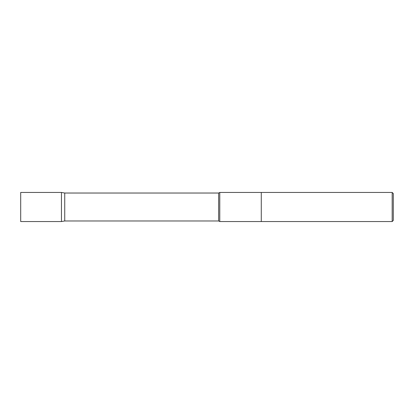 <?xml version="1.0" encoding="UTF-8"?>
<svg xmlns="http://www.w3.org/2000/svg" width="414" height="414" viewBox="0 0 414 414"><rect width="100%" height="100%" fill="white"/><g stroke="black" fill="none" stroke-linecap="round" stroke-linejoin="round"><path stroke-width="0.62" d="M392.182 192.448L392.182 221.552L393.3 220.439L393.3 193.566L392.182 192.448L261.275 192.448L261.275 207L261.275 192.448L219.777 192.448L218.644 193.027L64.734 193.027L61.453 192.448L61.453 221.552L61.453 192.448L20.7 192.448L20.7 221.552L61.453 221.552L64.734 220.972L64.734 193.027M392.182 221.552L261.275 221.552L261.275 207L261.275 221.552L219.777 221.552L219.777 192.448M219.777 221.552L218.644 220.972L218.644 193.027M218.644 220.972L64.734 220.972"/></g></svg>
